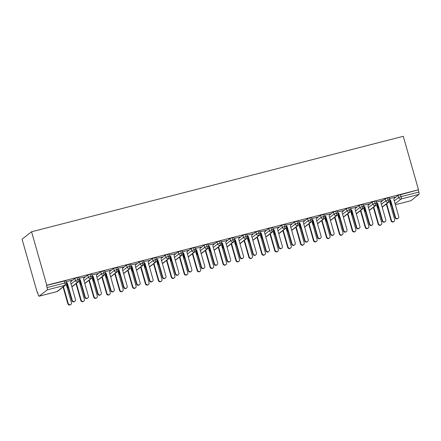 <?xml version="1.0" encoding="UTF-8"?>
<svg xmlns="http://www.w3.org/2000/svg" width="441" height="441" viewBox="0 0 441 441"><rect width="100%" height="100%" fill="white"/><g stroke="black" fill="none" stroke-linecap="round" stroke-linejoin="round"><path stroke-width="0.66" d="M47.237 289.88L39.166 296.176L56.911 291.622L64.981 285.321L47.237 289.88A2.067 0.507 -104.4 0 0 47.104 287.571L46.509 285.459L46.796 285.239L31.565 231.762L22.05 239.187L37.281 292.659L37.612 292.576M31.565 231.762L403.278 136.302L418.509 189.773L46.796 285.239M410.88 200.716A2.067 0.507 75.6 0 1 410.83 200.743L395.362 204.712L410.88 200.716L418.95 194.42L401.205 198.979L395.086 203.748M394.265 198.384L398.102 195.391L418.509 189.773M400.472 194.558L401.073 196.664L418.818 192.105L418.217 189.999M418.818 192.105A2.067 0.507 75.6 0 1 418.95 194.42M37.281 292.659L37.568 292.433L38.169 294.538A2.067 0.507 -104.4 0 0 39.117 296.203A2.067 0.507 -104.4 0 0 39.166 296.176M394.96 197.353L389.304 198.61M390.23 200.484L389.695 200.622M46.509 285.459L65.803 280.674L66.404 282.78L64.849 283.012L64.254 280.906M71.034 281.397L74.876 278.403L77.181 277.582L78.735 277.356L79.336 279.462L77.781 279.693L77.181 277.582M71.591 280.399L66.073 281.623M67.004 283.491L66.464 283.629M83.966 278.078L87.803 275.079L90.107 274.263L91.662 274.032L92.263 276.143L90.708 276.369L90.107 274.263M84.518 277.08L79.005 278.299M79.931 280.173L79.397 280.311M96.893 274.754L100.73 271.761L103.04 270.945L104.594 270.713L105.195 272.819L103.641 273.051L103.04 270.945M97.45 273.756L91.932 274.98M92.864 276.854L92.323 276.992M109.826 271.435L113.662 268.442L115.966 267.621L117.521 267.395L118.122 269.501L116.567 269.732L115.966 267.621M110.377 270.438L104.864 271.656M105.79 273.53L105.25 273.668M122.752 268.117L126.589 265.118L128.899 264.302L130.453 264.071L131.049 266.182L129.5 266.408L128.899 264.302M123.309 267.119L117.791 268.337M118.717 270.212L118.182 270.35M135.679 264.793L139.521 261.8L141.826 260.984L143.38 260.752L143.981 262.858L142.426 263.09L141.826 260.984M136.236 263.795L130.718 265.019M131.65 266.893L131.109 267.031M148.611 261.474L152.448 258.481L154.758 257.66L156.307 257.434L156.908 259.54L155.353 259.766L154.758 257.66M149.163 260.477L143.65 261.695M144.576 263.569L144.042 263.707M161.538 258.156L165.381 255.157L167.685 254.341L169.239 254.11L169.84 256.221L168.286 256.447L167.685 254.341M162.095 257.158L156.577 258.376M157.509 260.251L156.968 260.388M174.471 254.832L178.307 251.839L180.612 251.023L182.166 250.791L182.767 252.897L181.212 253.128L180.612 251.023M175.022 253.834L169.509 255.058M170.435 256.932L169.901 257.07M187.397 251.513L191.234 248.52L193.544 247.699L195.098 247.473L195.699 249.578L194.145 249.804L193.544 247.699M187.954 250.516L182.436 251.734M183.368 253.608L182.828 253.746M200.33 248.195L204.166 245.196L206.471 244.38L208.025 244.149L208.626 246.26L207.072 246.486L206.471 244.38M200.881 247.197L195.369 248.415M196.295 250.29L195.754 250.427M213.257 244.871L217.093 241.877L219.403 241.056L220.958 240.83L221.553 242.936L220.004 243.167L219.403 241.056M213.813 243.873L208.295 245.097M209.221 246.971L208.687 247.109M226.183 241.552L230.026 238.559L232.33 237.738L233.884 237.512L234.485 239.617L232.931 239.843L232.33 237.738M226.74 240.554L221.222 241.773M222.154 243.647L221.614 243.785M239.116 238.234L242.952 235.235L245.262 234.419L246.811 234.188L247.412 236.299L245.858 236.525L245.262 234.419M239.667 237.236L234.154 238.454M235.081 240.328L234.546 240.466M252.043 234.91L255.879 231.916L258.189 231.095L259.743 230.869L260.344 232.975L258.79 233.206L258.189 231.095M252.599 233.912L247.081 235.136M248.013 237.01L247.473 237.148M264.975 231.591L268.812 228.598L271.116 227.776L272.67 227.55L273.271 229.656L271.717 229.882L271.116 227.776M265.526 230.593L260.014 231.812M260.94 233.686L260.405 233.824M277.902 228.273L281.738 225.274L284.048 224.458L285.603 224.226L286.203 226.338L284.649 226.564L284.048 224.458M278.458 227.275L272.94 228.493M273.872 230.367L273.332 230.505M290.834 224.949L294.671 221.955L296.975 221.134L298.529 220.908L299.13 223.014L297.576 223.245L296.975 221.134M291.385 223.951L285.867 225.175M286.799 227.049L286.259 227.187M303.761 221.63L307.598 218.637L309.907 217.815L311.462 217.589L312.057 219.695L310.508 219.921L309.907 217.815M304.318 220.632L298.8 221.851M299.726 223.725L299.191 223.863M316.688 218.306L320.53 215.313L322.834 214.497L324.389 214.265L324.989 216.377L323.435 216.603L322.834 214.497M317.244 217.314L311.726 218.532M312.658 220.406L312.118 220.544M329.62 214.988L333.457 211.994L335.766 211.173L337.315 210.947L337.916 213.053L336.362 213.284L335.766 211.173M330.171 213.99L324.659 215.214M325.585 217.088L325.05 217.226M342.547 211.669L346.383 208.676L348.693 207.854L350.248 207.628L350.849 209.734L349.294 209.96L348.693 207.854M343.104 210.671L337.586 211.889M338.517 213.764L337.977 213.902M355.479 208.345L359.316 205.352L361.62 204.536L363.175 204.304L363.775 206.416L362.221 206.642L361.62 204.536M356.03 207.353L350.518 208.571M351.444 210.445L350.904 210.583M368.406 205.026L372.243 202.033L374.552 201.212L376.107 200.986L376.708 203.092L375.153 203.323L374.552 201.212M368.963 204.029L363.445 205.252M364.376 207.127L363.836 207.264M381.333 201.708L385.175 198.715L387.479 197.893L389.034 197.667L389.635 199.773L388.08 199.999L387.479 197.893M381.889 200.71L376.371 201.928M377.303 203.803L376.763 203.94M382.154 207.038L388.212 202.314A2.067 0.507 -104.4 0 0 388.08 199.999L385.776 200.82L385.175 198.715M369.222 210.363L375.28 205.633A2.067 0.507 -104.4 0 0 375.153 203.323L372.843 204.139L372.243 202.033M356.295 213.681L362.353 208.957A2.067 0.507 -104.4 0 0 362.221 206.642L359.917 207.463L359.316 205.352M343.363 217L349.421 212.275A2.067 0.507 -104.4 0 0 349.294 209.96L346.984 210.781L346.383 208.676M330.436 220.324L336.494 215.594A2.067 0.507 -104.4 0 0 336.362 213.284L334.058 214.1L333.457 211.994M317.503 223.642L323.567 218.918A2.067 0.507 -104.4 0 0 323.435 216.603L321.131 217.424L320.53 215.313M304.577 226.966L310.635 222.236A2.067 0.507 -104.4 0 0 310.508 219.921L308.198 220.743L307.598 218.637M291.65 230.285L297.708 225.555A2.067 0.507 -104.4 0 0 297.576 223.245L295.272 224.061L294.671 221.955M278.718 233.603L284.776 228.879A2.067 0.507 -104.4 0 0 284.649 226.564L282.339 227.385L281.738 225.274M265.791 236.927L271.849 232.198A2.067 0.507 -104.4 0 0 271.717 229.882L269.412 230.704L268.812 228.598M252.858 240.246L258.922 235.516A2.067 0.507 -104.4 0 0 258.79 233.206L256.48 234.022L255.879 231.916M239.932 243.564L245.99 238.84A2.067 0.507 -104.4 0 0 245.858 236.525L243.553 237.346L242.952 235.235M227.005 246.888L233.063 242.159A2.067 0.507 -104.4 0 0 232.931 239.843L230.626 240.665L230.026 238.559M214.072 250.207L220.131 245.477A2.067 0.507 -104.4 0 0 220.004 243.167L217.694 243.983L217.093 241.877M201.146 253.525L207.204 248.801A2.067 0.507 -104.4 0 0 207.072 246.486L204.767 247.307L204.166 245.196M188.213 256.849L194.272 252.12A2.067 0.507 -104.4 0 0 194.145 249.804L191.835 250.626L191.234 248.52M175.286 260.168L181.345 255.438A2.067 0.507 -104.4 0 0 181.212 253.128L178.908 253.944L178.307 251.839M162.354 263.486L168.418 258.762A2.067 0.507 -104.4 0 0 168.286 256.447L165.976 257.268L165.381 255.157M149.427 266.811L155.486 262.081A2.067 0.507 -104.4 0 0 155.353 259.766L153.049 260.587L152.448 258.481M136.501 270.129L142.559 265.399A2.067 0.507 -104.4 0 0 142.426 263.09L140.122 263.905L139.521 261.8M123.568 273.448L129.626 268.723A2.067 0.507 -104.4 0 0 129.5 266.408L127.19 267.229L126.589 265.118M110.641 276.772L116.7 272.042A2.067 0.507 -104.4 0 0 116.567 269.732L114.263 270.548L113.662 268.442M97.709 280.09L103.767 275.36A2.067 0.507 -104.4 0 0 103.641 273.051L101.331 273.867L100.73 271.761M84.782 283.409L90.84 278.684A2.067 0.507 -104.4 0 0 90.708 276.369L88.404 277.191L87.803 275.079M71.85 286.733L77.914 282.003A2.067 0.507 -104.4 0 0 77.781 279.693L75.472 280.509L74.876 278.403M398.157 218.245L397.782 218.538A1.72 1.659 -128 0 1 395.108 217.6L395.483 217.303A1.72 1.659 52 0 0 398.157 218.245A1.72 1.659 52 0 0 398.714 216.476L393.802 199.222L394.949 197.16M395.108 217.6L390.191 200.346L389.695 200.049M395.483 217.303L390.566 200.054L389.541 199.448M390.566 200.054L390.191 200.346M394.122 221.393L393.747 221.691A1.72 1.659 -128 0 1 391.073 220.748L391.448 220.456A1.72 1.659 52 0 0 394.122 221.393A1.72 1.659 52 0 0 394.678 219.624L389.761 202.369L390.428 201.173M386.68 203.714L391.448 220.456M386.305 204.007L391.073 220.748M385.23 221.569L384.855 221.862A1.72 1.659 -128 0 1 382.176 220.919L382.551 220.627A1.72 1.659 52 0 0 385.23 221.569A1.72 1.659 52 0 0 385.787 219.794L380.87 202.54L382.016 200.479M382.176 220.919L377.264 203.665L376.763 203.367M382.551 220.627L377.639 203.373L376.614 202.766M377.639 203.373L377.264 203.665M372.298 224.888L371.923 225.18A1.72 1.659 -128 0 1 369.249 224.237L369.624 223.945A1.72 1.659 52 0 0 372.298 224.888A1.72 1.659 52 0 0 372.854 223.118L367.943 205.864L369.089 203.803M369.249 224.237L364.332 206.983L363.836 206.691M369.624 223.945L364.707 206.691L363.682 206.085M364.707 206.691L364.332 206.983M359.371 228.206L358.996 228.499A1.72 1.659 -128 0 1 356.322 227.562L356.692 227.269A1.72 1.659 52 0 0 359.371 228.206A1.72 1.659 52 0 0 359.928 226.437L355.011 209.183L356.157 207.121M356.322 227.562L351.405 210.307L350.904 210.01M356.692 227.269L351.78 210.015L350.755 209.409M351.78 210.015L351.405 210.307M346.439 231.531L346.064 231.823A1.72 1.659 -128 0 1 343.39 230.88L343.765 230.588A1.72 1.659 52 0 0 346.439 231.531A1.72 1.659 52 0 0 346.995 229.755L342.084 212.501L343.23 210.44M343.39 230.88L338.479 213.626L337.977 213.328M343.765 230.588L338.848 213.334L337.823 212.727M338.848 213.334L338.479 213.626M381.189 224.717L380.815 225.009A1.72 1.659 -128 0 1 378.141 224.067L378.516 223.774A1.72 1.659 52 0 0 381.189 224.717A1.72 1.659 52 0 0 381.752 222.942L376.835 205.693L377.502 204.497M373.748 207.033L378.516 223.774M373.373 207.325L378.141 224.067M368.263 228.036L367.888 228.328A1.72 1.659 -128 0 1 365.214 227.385L365.589 227.093A1.72 1.659 52 0 0 368.263 228.036A1.72 1.659 52 0 0 368.819 226.266L363.908 209.012L364.569 207.816M360.821 210.357L365.589 227.093M360.446 210.649L365.214 227.385M355.336 231.36L354.961 231.652A1.72 1.659 -128 0 1 352.282 230.709L352.657 230.417A1.72 1.659 52 0 0 355.336 231.36A1.72 1.659 52 0 0 355.893 229.585L350.975 212.33L351.642 211.134M347.888 213.676L352.657 230.417M347.514 213.968L352.282 230.709M342.403 234.678L342.029 234.97A1.72 1.659 -128 0 1 339.355 234.028L339.73 233.736A1.72 1.659 52 0 0 342.403 234.678A1.72 1.659 52 0 0 342.96 232.903L338.049 215.655L338.71 214.458M334.962 216.994L339.73 233.736M334.587 217.286L339.355 234.028M333.512 234.849L333.137 235.141A1.72 1.659 -128 0 1 330.463 234.199L330.838 233.906A1.72 1.659 52 0 0 333.512 234.849A1.72 1.659 52 0 0 334.069 233.08L329.151 215.825L330.303 213.764M330.463 234.199L325.546 216.944L325.045 216.652M330.838 233.906L325.921 216.652L324.896 216.046M325.921 216.652L325.546 216.944M329.477 237.997L329.102 238.289A1.72 1.659 -128 0 1 326.428 237.346L326.803 237.054A1.72 1.659 52 0 0 329.477 237.997A1.72 1.659 52 0 0 330.033 236.227L325.116 218.973L325.783 217.777M322.035 220.318L326.803 237.054M321.66 220.61L326.428 237.346M320.579 238.168L320.205 238.46A1.72 1.659 -128 0 1 317.531 237.523L317.906 237.23A1.72 1.659 52 0 0 320.579 238.168A1.72 1.659 52 0 0 321.142 236.398L316.225 219.144L317.371 217.082M317.531 237.523L312.619 220.268L312.118 219.971M317.906 237.23L312.994 219.976L311.969 219.37M312.994 219.976L312.619 220.268M307.653 241.492L307.278 241.784A1.72 1.659 -128 0 1 304.604 240.841L304.979 240.549A1.72 1.659 52 0 0 307.653 241.492A1.72 1.659 52 0 0 308.209 239.717L303.298 222.462L304.444 220.401M304.604 240.841L299.687 223.587L299.191 223.295M304.979 240.549L300.062 223.295L299.037 222.688M300.062 223.295L299.687 223.587M294.726 244.81L294.351 245.102A1.72 1.659 -128 0 1 291.672 244.16L292.047 243.867A1.72 1.659 52 0 0 294.726 244.81A1.72 1.659 52 0 0 295.283 243.041L290.365 225.786L291.512 223.725M291.672 244.16L286.76 226.906L286.259 226.613M292.047 243.867L287.135 226.613L286.11 226.007M287.135 226.613L286.76 226.906M316.544 241.321L316.169 241.613A1.72 1.659 -128 0 1 313.496 240.67L313.871 240.378A1.72 1.659 52 0 0 316.544 241.321A1.72 1.659 52 0 0 317.101 239.546L312.189 222.292L312.856 221.095M309.102 223.637L313.871 240.378M308.728 223.929L313.496 240.67M303.617 244.639L303.243 244.931A1.72 1.659 -128 0 1 300.569 243.989L300.944 243.697A1.72 1.659 52 0 0 303.617 244.639A1.72 1.659 52 0 0 304.174 242.864L299.263 225.616L299.924 224.419M296.176 226.955L300.944 243.697M295.801 227.247L300.569 243.989M290.691 247.958L290.316 248.25A1.72 1.659 -128 0 1 287.637 247.307L288.012 247.015A1.72 1.659 52 0 0 290.691 247.958A1.72 1.659 52 0 0 291.247 246.188L286.33 228.934L286.997 227.738M283.243 230.279L288.012 247.015M282.868 230.571L287.637 247.307M281.793 248.129L281.419 248.421A1.72 1.659 -128 0 1 278.745 247.484L279.12 247.192A1.72 1.659 52 0 0 281.793 248.129A1.72 1.659 52 0 0 282.35 246.359L277.439 229.105L278.585 227.043M278.745 247.484L273.828 230.23L273.332 229.932M279.12 247.192L274.203 229.937L273.177 229.331M274.203 229.937L273.828 230.23M277.758 251.282L277.383 251.574A1.72 1.659 -128 0 1 274.71 250.631L275.085 250.339A1.72 1.659 52 0 0 277.758 251.282A1.72 1.659 52 0 0 278.315 249.507L273.403 232.253L274.065 231.056M270.316 233.598L275.085 250.339M269.942 233.89L274.71 250.631M268.867 251.453L268.492 251.745A1.72 1.659 -128 0 1 265.818 250.802L266.193 250.51A1.72 1.659 52 0 0 268.867 251.453A1.72 1.659 52 0 0 269.423 249.678L264.506 232.424L265.653 230.362M265.818 250.802L260.901 233.548L260.399 233.256M266.193 250.51L261.276 233.256L260.251 232.65M261.276 233.256L260.901 233.548M264.832 254.6L264.457 254.892A1.72 1.659 -128 0 1 261.778 253.95L262.152 253.658A1.72 1.659 52 0 0 264.832 254.6A1.72 1.659 52 0 0 265.388 252.825L260.471 235.577L261.138 234.38M257.384 236.916L262.152 253.658M257.009 237.208L261.778 253.95M255.934 254.771L255.56 255.063A1.72 1.659 -128 0 1 252.886 254.121L253.261 253.829A1.72 1.659 52 0 0 255.934 254.771A1.72 1.659 52 0 0 256.491 253.002L251.579 235.748L252.726 233.686M252.886 254.121L247.974 236.867L247.473 236.574M253.261 253.829L248.349 236.574L247.318 235.968M248.349 236.574L247.974 236.867M251.899 257.919L251.524 258.211A1.72 1.659 -128 0 1 248.851 257.268L249.226 256.976A1.72 1.659 52 0 0 251.899 257.919A1.72 1.659 52 0 0 252.456 256.149L247.544 238.895L248.206 237.699M244.457 240.24L249.226 256.976M244.082 240.532L248.851 257.268M243.008 258.09L242.633 258.382A1.72 1.659 -128 0 1 239.959 257.445L240.334 257.153A1.72 1.659 52 0 0 243.008 258.09A1.72 1.659 52 0 0 243.564 256.32L238.647 239.066L239.799 237.004M239.959 257.445L235.042 240.191L234.546 239.893M240.334 257.153L235.417 239.898L234.392 239.292M235.417 239.898L235.042 240.191M238.972 261.243L238.598 261.535A1.72 1.659 -128 0 1 235.924 260.592L236.299 260.3A1.72 1.659 52 0 0 238.972 261.243A1.72 1.659 52 0 0 239.529 259.468L234.612 242.214L235.279 241.018M231.531 243.559L236.299 260.3M231.156 243.851L235.924 260.592M230.075 261.414L229.7 261.706A1.72 1.659 -128 0 1 227.027 260.763L227.402 260.471A1.72 1.659 52 0 0 230.075 261.414A1.72 1.659 52 0 0 230.637 259.639L225.72 242.385L226.867 240.323M227.027 260.763L222.115 243.509L221.614 243.217M227.402 260.471L222.49 243.217L221.465 242.611M222.49 243.217L222.115 243.509M226.04 264.561L225.665 264.854A1.72 1.659 -128 0 1 222.992 263.911L223.367 263.619A1.72 1.659 52 0 0 226.04 264.561A1.72 1.659 52 0 0 226.602 262.786L221.685 245.538L222.352 244.342M218.598 246.877L223.367 263.619M218.223 247.169L222.992 263.911M217.148 264.732L216.774 265.024A1.72 1.659 -128 0 1 214.1 264.082L214.475 263.79A1.72 1.659 52 0 0 217.148 264.732A1.72 1.659 52 0 0 217.705 262.963L212.794 245.709L213.94 243.647M214.1 264.082L209.183 246.828L208.687 246.536M214.475 263.79L209.558 246.536L208.532 245.929M209.558 246.536L209.183 246.828M213.113 267.88L212.738 268.172A1.72 1.659 -128 0 1 210.065 267.229L210.44 266.937A1.72 1.659 52 0 0 213.113 267.88A1.72 1.659 52 0 0 213.67 266.11L208.758 248.856L209.42 247.66M205.671 250.201L210.44 266.937M205.297 250.494L210.065 267.229M204.222 268.051L203.847 268.343A1.72 1.659 -128 0 1 201.168 267.406L201.543 267.114A1.72 1.659 52 0 0 204.222 268.051A1.72 1.659 52 0 0 204.778 266.281L199.861 249.027L201.008 246.966M201.168 267.406L196.256 250.152L195.754 249.854M201.543 267.114L196.631 249.86L195.606 249.253M196.631 249.86L196.256 250.152M200.186 271.204L199.812 271.496A1.72 1.659 -128 0 1 197.133 270.554L197.507 270.261A1.72 1.659 52 0 0 200.186 271.204A1.72 1.659 52 0 0 200.743 269.429L195.826 252.175L196.493 250.979M192.739 253.52L197.507 270.261M192.364 253.812L197.133 270.554M191.289 271.375L190.914 271.667A1.72 1.659 -128 0 1 188.241 270.724L188.616 270.432A1.72 1.659 52 0 0 191.289 271.375A1.72 1.659 52 0 0 191.846 269.6L186.934 252.346L188.081 250.29M188.241 270.724L183.324 253.47L182.828 253.178M188.616 270.432L183.699 253.178L182.673 252.572M183.699 253.178L183.324 253.47M187.254 274.523L186.879 274.815A1.72 1.659 -128 0 1 184.206 273.872L184.581 273.58A1.72 1.659 52 0 0 187.254 274.523A1.72 1.659 52 0 0 187.811 272.753L182.899 255.499L183.561 254.303M179.812 256.838L184.581 273.58M179.437 257.131L184.206 273.872M178.362 274.693L177.988 274.986A1.72 1.659 -128 0 1 175.314 274.043L175.689 273.751A1.72 1.659 52 0 0 178.362 274.693A1.72 1.659 52 0 0 178.919 272.924L174.002 255.67L175.149 253.608M175.314 274.043L170.397 256.789L169.895 256.497M175.689 273.751L170.772 256.497L169.746 255.896M170.772 256.497L170.397 256.789M174.327 277.841L173.952 278.133A1.72 1.659 -128 0 1 171.273 277.191L171.648 276.898A1.72 1.659 52 0 0 174.327 277.841A1.72 1.659 52 0 0 174.884 276.072L169.967 258.817L170.634 257.621M166.88 260.162L171.648 276.898M166.505 260.455L171.273 277.191M165.43 278.012L165.055 278.31A1.72 1.659 -128 0 1 162.382 277.367L162.757 277.075A1.72 1.659 52 0 0 165.43 278.012A1.72 1.659 52 0 0 165.987 276.242L161.075 258.988L162.222 256.927M162.382 277.367L157.47 260.113L156.968 259.815M162.757 277.075L157.845 259.821L156.814 259.214M157.845 259.821L157.47 260.113M161.395 281.165L161.02 281.457A1.72 1.659 -128 0 1 158.347 280.515L158.721 280.222A1.72 1.659 52 0 0 161.395 281.165A1.72 1.659 52 0 0 161.952 279.39L157.04 262.136L157.707 260.94M153.953 263.481L158.721 280.222M153.578 263.773L158.347 280.515M152.503 281.336L152.128 281.628A1.72 1.659 -128 0 1 149.455 280.685L149.83 280.393A1.72 1.659 52 0 0 152.503 281.336A1.72 1.659 52 0 0 153.06 279.561L148.143 262.307L149.295 260.251M149.455 280.685L144.538 263.431L144.042 263.139M149.83 280.393L144.913 263.139L143.887 262.533M144.913 263.139L144.538 263.431M148.468 284.484L148.093 284.776A1.72 1.659 -128 0 1 145.42 283.833L145.795 283.541A1.72 1.659 52 0 0 148.468 284.484A1.72 1.659 52 0 0 149.025 282.714L144.108 265.46L144.775 264.264M141.026 266.799L145.795 283.541M140.651 267.097L145.42 283.833M139.571 284.654L139.202 284.947A1.72 1.659 -128 0 1 136.523 284.004L136.897 283.712A1.72 1.659 52 0 0 139.571 284.654A1.72 1.659 52 0 0 140.133 282.885L135.216 265.631L136.363 263.569M136.523 284.004L131.611 266.75L131.109 266.458M136.897 283.712L131.986 266.458L130.96 265.857M131.986 266.458L131.611 266.75M135.536 287.802L135.161 288.094A1.72 1.659 -128 0 1 132.487 287.152L132.862 286.859A1.72 1.659 52 0 0 135.536 287.802A1.72 1.659 52 0 0 136.098 286.033L131.181 268.778L131.848 267.582M128.094 270.124L132.862 286.859M127.719 270.416L132.487 287.152M126.644 287.973L126.269 288.271A1.72 1.659 -128 0 1 123.596 287.328L123.971 287.036A1.72 1.659 52 0 0 126.644 287.973A1.72 1.659 52 0 0 127.201 286.203L122.289 268.949L123.436 266.888M123.596 287.328L118.679 270.074L118.182 269.776M123.971 287.036L119.053 269.782L118.028 269.175M119.053 269.782L118.679 270.074M122.609 291.126L122.234 291.418A1.72 1.659 -128 0 1 119.561 290.476L119.935 290.184A1.72 1.659 52 0 0 122.609 291.126A1.72 1.659 52 0 0 123.166 289.351L118.254 272.097L118.916 270.901M115.167 273.442L119.935 290.184M114.792 273.734L119.561 290.476M113.717 291.297L113.343 291.589A1.72 1.659 -128 0 1 110.663 290.647L111.038 290.354A1.72 1.659 52 0 0 113.717 291.297A1.72 1.659 52 0 0 114.274 289.522L109.357 272.273L110.504 270.212M110.663 290.647L105.752 273.392L105.25 273.1M111.038 290.354L106.127 273.1L105.101 272.494M106.127 273.1L105.752 273.392M109.682 294.445L109.307 294.737A1.72 1.659 -128 0 1 106.628 293.794L107.003 293.502A1.72 1.659 52 0 0 109.682 294.445A1.72 1.659 52 0 0 110.239 292.675L105.322 275.421L105.989 274.225M102.235 276.766L107.003 293.502M101.86 277.058L106.628 293.794M100.785 294.616L100.41 294.908A1.72 1.659 -128 0 1 97.737 293.965L98.111 293.673A1.72 1.659 52 0 0 100.785 294.616A1.72 1.659 52 0 0 101.342 292.846L96.43 275.592L97.577 273.53M97.737 293.965L92.819 276.711L92.323 276.419M98.111 293.673L93.194 276.419L92.169 275.818M93.194 276.419L92.819 276.711M96.75 297.763L96.375 298.055A1.72 1.659 -128 0 1 93.701 297.118L94.076 296.821A1.72 1.659 52 0 0 96.75 297.763A1.72 1.659 52 0 0 97.307 295.994L92.395 278.74L93.057 277.543M89.308 280.085L94.076 296.821M88.933 280.377L93.701 297.118M87.858 297.94L87.483 298.232A1.72 1.659 -128 0 1 84.81 297.289L85.185 296.997A1.72 1.659 52 0 0 87.858 297.94A1.72 1.659 52 0 0 88.415 296.165L83.498 278.91L84.644 276.849M84.81 297.289L79.893 280.035L79.391 279.737M85.185 296.997L80.268 279.743L79.242 279.136M80.268 279.743L79.893 280.035M83.823 301.087L83.448 301.379A1.72 1.659 -128 0 1 80.775 300.437L81.15 300.145A1.72 1.659 52 0 0 83.823 301.087A1.72 1.659 52 0 0 84.38 299.312L79.463 282.058L80.13 280.867M76.376 283.403L81.15 300.145M76.006 283.695L80.775 300.437M74.926 301.258L74.551 301.55A1.72 1.659 -128 0 1 71.877 300.608L72.252 300.315A1.72 1.659 52 0 0 74.926 301.258A1.72 1.659 52 0 0 75.488 299.483L70.571 282.234L71.718 280.173M71.877 300.608L66.966 283.354L66.464 283.061M72.252 300.315L67.341 283.061L66.31 282.455M67.341 283.061L66.966 283.354M70.891 304.406L70.516 304.698A1.72 1.659 -128 0 1 67.842 303.755L68.217 303.463A1.72 1.659 52 0 0 70.891 304.406A1.72 1.659 52 0 0 71.448 302.636L66.536 285.382L67.203 284.186M63.449 286.727L68.217 303.463M63.074 287.019L67.842 303.755M394.287 200.942L398.703 197.502L401.073 196.664A2.067 0.507 75.6 0 1 401.205 198.979A2.067 1.99 -128 0 1 398.703 197.502L398.102 195.391M47.104 287.571L64.849 283.012A2.067 0.507 -104.4 0 1 64.981 285.321A2.067 1.99 -128 0 0 65.692 284.974A2.067 2.067 0 0 0 66.404 282.78M56.806 291.65A2.067 0.507 -104.4 0 0 56.861 291.644A2.067 0.507 -104.4 0 0 56.911 291.622A2.067 1.99 -128 0 0 57.617 291.275L65.692 284.974M390.07 201.824L390.632 203.797L391.079 203.45M389.635 199.773A2.067 2.067 0 0 1 388.918 201.967A2.067 1.99 -128 0 1 385.776 200.82L381.36 204.266M391.52 204.999A2.067 1.99 -128 0 1 390.632 203.797L390.583 203.863A2.067 2.067 0 0 0 391.542 205.093M377.138 205.142L377.7 207.116L378.146 206.768M364.211 208.461L364.773 210.44L365.22 210.092M368.433 207.584L372.843 204.139A2.067 1.99 -128 0 0 375.991 205.285A2.067 2.067 0 0 0 376.708 203.092M351.284 211.785L351.846 213.758L352.287 213.411M355.501 210.903L359.917 207.463A2.067 1.99 -128 0 0 363.059 208.61A2.067 2.067 0 0 0 363.775 206.416M338.352 215.103L338.914 217.077L339.361 216.729M342.574 214.227L346.984 210.781A2.067 1.99 -128 0 0 350.132 211.928A2.067 2.067 0 0 0 350.849 209.734M325.425 218.422L325.987 220.401L326.434 220.053M329.642 217.545L334.058 214.1A2.067 1.99 -128 0 0 337.2 215.247A2.067 2.067 0 0 0 337.916 213.053M312.493 221.746L313.055 223.719L313.501 223.372M316.715 220.864L321.131 217.424A2.067 1.99 -128 0 0 324.273 218.571A2.067 2.067 0 0 0 324.989 216.377M299.566 225.064L300.128 227.038L300.575 226.691M303.788 224.188L308.198 220.743A2.067 1.99 -128 0 0 311.346 221.889A2.067 2.067 0 0 0 312.057 219.695M286.633 228.383L287.196 230.362L287.642 230.015M290.856 227.506L295.272 224.061A2.067 1.99 -128 0 0 298.414 225.208A2.067 2.067 0 0 0 299.13 223.014M273.707 231.707L274.269 233.68L274.715 233.333M277.929 230.825L282.339 227.385A2.067 1.99 -128 0 0 285.487 228.532A2.067 2.067 0 0 0 286.203 226.338M260.78 235.025L261.342 236.999L261.783 236.652M264.997 234.149L269.412 230.704A2.067 1.99 -128 0 0 272.555 231.85A2.067 2.067 0 0 0 273.271 229.656M247.848 238.349L248.41 240.323L248.856 239.976M252.07 237.467L256.48 234.022A2.067 1.99 -128 0 0 259.628 235.169A2.067 2.067 0 0 0 260.344 232.975M234.921 241.668L235.483 243.641L235.929 243.294M239.138 240.786L243.553 237.346A2.067 1.99 -128 0 0 246.695 238.493A2.067 2.067 0 0 0 247.412 236.299M221.988 244.987L222.551 246.96L222.997 246.613M226.211 244.11L230.626 240.665A2.067 1.99 -128 0 0 233.769 241.811A2.067 2.067 0 0 0 234.485 239.617M209.062 248.311L209.624 250.284L210.07 249.937M213.284 247.429L217.694 243.989A2.067 1.99 -128 0 0 220.842 245.13A2.067 2.067 0 0 0 221.553 242.936M196.129 251.629L196.692 253.603L197.138 253.255M200.352 250.747L204.767 247.307A2.067 1.99 -128 0 0 207.909 248.454A2.067 2.067 0 0 0 208.626 246.26M183.202 254.948L183.765 256.927L184.211 256.574M187.425 254.071L191.835 250.626A2.067 1.99 -128 0 0 194.983 251.772A2.067 2.067 0 0 0 195.699 249.578M170.276 258.272L170.838 260.245L171.279 259.898M174.493 257.39L178.908 253.944M157.343 261.59L157.906 263.564L158.352 263.216M161.566 260.708L165.976 257.268A2.067 1.99 -128 0 0 169.124 258.415A2.067 2.067 0 0 0 169.84 256.221M144.416 264.909L144.979 266.888L145.425 266.54M148.634 264.032L153.049 260.587A2.067 1.99 -128 0 0 156.191 261.733A2.067 2.067 0 0 0 156.908 259.54M131.484 268.233L132.046 270.206L132.493 269.859M135.707 267.351L140.122 263.911A2.067 1.99 -128 0 0 143.264 265.052A2.067 2.067 0 0 0 143.981 262.858M118.557 271.551L119.12 273.525L119.566 273.177M122.78 270.669L127.19 267.229A2.067 1.99 -128 0 0 130.338 268.376A2.067 2.067 0 0 0 131.049 266.182M105.625 274.87L106.187 276.843L106.634 276.501M109.848 273.993L114.263 270.548A2.067 1.99 -128 0 0 117.405 271.695A2.067 2.067 0 0 0 118.122 269.501M92.698 278.194L93.26 280.167L93.707 279.82M96.921 277.312L101.331 273.872A2.067 1.99 -128 0 0 104.478 275.013A2.067 2.067 0 0 0 105.195 272.819M79.771 281.512L80.334 283.486L80.78 283.139M83.988 280.636L88.404 277.191A2.067 1.99 -128 0 0 91.546 278.337A2.067 2.067 0 0 0 92.263 276.143M66.839 284.831L67.401 286.81L67.848 286.463M71.062 283.954L75.472 280.509A2.067 1.99 -128 0 0 78.619 281.656A2.067 2.067 0 0 0 79.336 279.462M378.587 208.317A2.067 1.99 -128 0 1 377.7 207.116L378.615 208.411M365.661 211.641A2.067 1.99 -128 0 1 364.773 210.44L365.688 211.73M352.728 214.96A2.067 1.99 -128 0 1 351.846 213.758L352.756 215.054M339.802 218.278A2.067 1.99 -128 0 1 338.914 217.077L339.829 218.372M326.875 221.603A2.067 1.99 -128 0 1 325.987 220.401L326.897 221.696M313.942 224.921A2.067 1.99 -128 0 1 313.055 223.719L313.97 225.015M301.016 228.24A2.067 1.99 -128 0 1 300.128 227.038L301.043 228.333M288.083 231.564A2.067 1.99 -128 0 1 287.201 230.362L288.111 231.657M275.156 234.882A2.067 1.99 -128 0 1 274.269 233.68L275.184 234.976M262.23 238.206A2.067 1.99 -128 0 1 261.342 236.999L262.252 238.294M249.297 241.525A2.067 1.99 -128 0 1 248.41 240.323L249.325 241.618M236.37 244.843A2.067 1.99 -128 0 1 235.483 243.641L236.393 244.937M223.438 248.167A2.067 1.99 -128 0 1 222.551 246.96L223.466 248.255M210.511 251.486A2.067 1.99 -128 0 1 209.624 250.284L210.539 251.579M197.579 254.804A2.067 1.99 -128 0 1 196.697 253.603L197.607 254.898M182.767 252.897A2.067 2.067 0 0 1 182.05 255.091A2.067 1.99 -128 0 1 178.908 253.95M184.652 258.128A2.067 1.99 -128 0 1 183.765 256.927M183.158 255.025L183.765 256.921M171.725 261.447A2.067 1.99 -128 0 1 170.838 260.245L171.747 261.541M158.793 264.765A2.067 1.99 -128 0 1 157.906 263.564L158.821 264.859M145.866 268.089A2.067 1.99 -128 0 1 144.979 266.888L145.888 268.178M132.934 271.408A2.067 1.99 -128 0 1 132.046 270.206L132.962 271.502M120.007 274.726A2.067 1.99 -128 0 1 119.12 273.525L120.035 274.82M107.075 278.05A2.067 1.99 -128 0 1 106.193 276.849L107.102 278.139M94.148 281.369A2.067 1.99 -128 0 1 93.26 280.167L94.176 281.463M81.221 284.688A2.067 1.99 -128 0 1 80.334 283.486L81.243 284.781M68.289 288.012A2.067 1.99 -128 0 1 67.401 286.81L68.316 288.1M57.617 291.275A2.067 2.067 0 0 1 56.861 291.644L39.117 296.203M388.918 201.967L382.198 207.209M390.583 203.863L390.026 201.901M375.991 205.285L369.271 210.528M377.094 205.219L377.656 207.187M363.059 208.61L356.339 213.852M364.167 208.543L364.724 210.506M350.132 211.928L343.412 217.17M351.24 211.862L351.797 213.824M337.2 215.247L330.485 220.489M338.308 215.18L338.87 217.148M324.273 218.571L317.553 223.813M325.381 218.504L325.938 220.467M311.346 221.889L304.626 227.132M312.448 221.823L313.011 223.785M298.414 225.208L291.694 230.45M299.522 225.142L300.078 227.109M285.487 228.532L278.767 233.774M286.589 228.466L287.152 230.428M272.555 231.85L265.835 237.093M273.663 231.784L274.225 233.747M259.628 235.169L252.908 240.411M260.736 235.103L261.293 237.071M246.695 238.493L239.981 243.735M247.803 238.427L248.366 240.389M233.769 241.811L227.049 247.054M234.877 241.745L235.433 243.708M220.842 245.13L214.122 250.372M221.944 245.064L222.507 247.032M207.909 248.454L201.19 253.696M209.017 248.388L209.574 250.35M194.983 251.772L188.263 257.015M196.091 251.706L196.647 253.669M182.05 255.091L175.331 260.333M183.721 256.993L184.68 258.217M169.124 258.415L162.404 263.657M170.232 258.349L170.788 260.311M156.191 261.733L149.477 266.976M157.299 261.667L157.861 263.63M143.264 265.052L136.545 270.294M144.372 264.986L144.929 266.954M130.338 268.376L123.618 273.618M131.44 268.31L132.002 270.272M117.405 271.695L110.685 276.937M118.513 271.628L119.07 273.591M104.478 275.013L97.759 280.255M105.586 274.952L106.143 276.915M91.546 278.337L84.832 283.58M92.654 278.271L93.216 280.233M78.619 281.656L71.9 286.898M79.727 281.59L80.284 283.552M66.795 284.914L67.357 286.876"/></g></svg>
